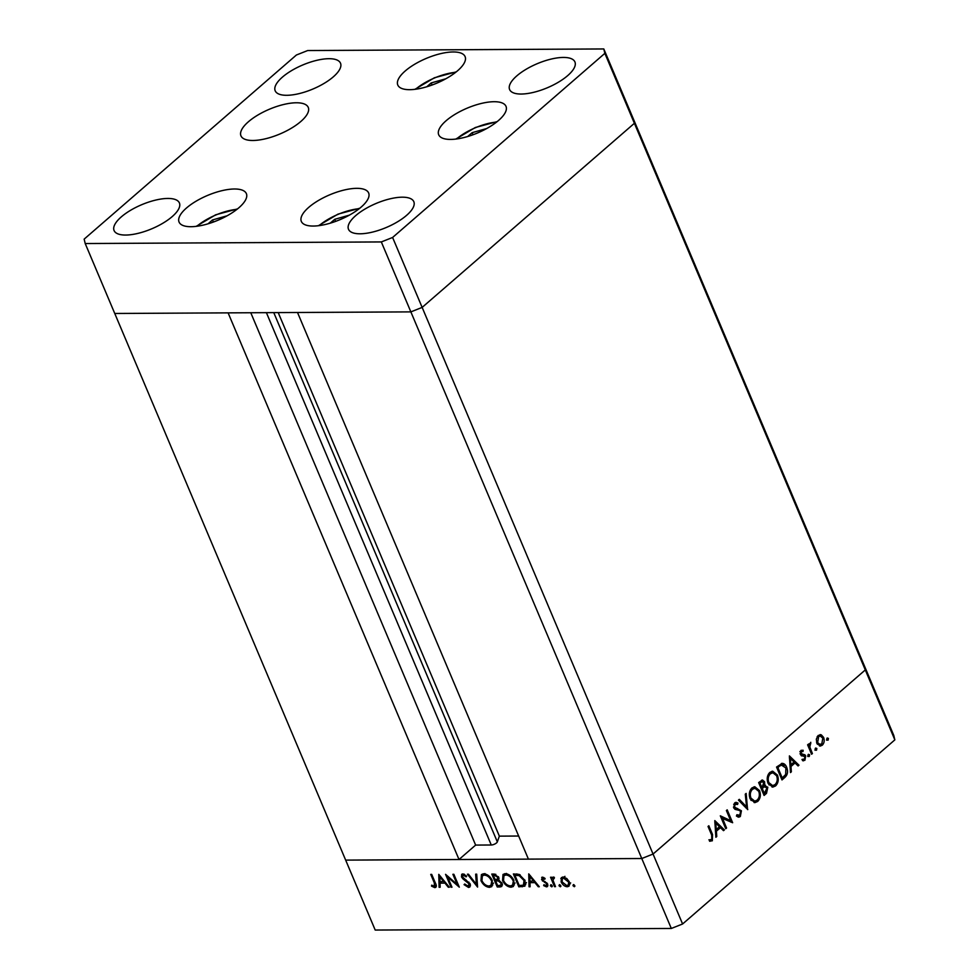 <?xml version="1.0" encoding="UTF-8"?>
<svg xmlns="http://www.w3.org/2000/svg" width="979" height="979" viewBox="0 0 979 979"><rect width="100%" height="100%" fill="white"/><g stroke="black" fill="none" stroke-linecap="round" stroke-linejoin="round"><path stroke-width="1.47" d="M85.21 243.538L381.32 241.935L392.603 237.469L604.851 53.355L603.798 48.95L307.687 50.541L296.404 55.008L84.157 239.133L85.21 243.538L114.751 313.476L410.862 311.885L297.506 312.485L528.415 859.121L641.771 858.522L653.054 854.043L865.301 669.93L864.249 665.524L893.79 735.462L894.843 739.867L682.596 923.992L671.313 928.459L375.202 930.05L345.66 860.113L459.016 859.501L228.107 312.864L114.751 313.476L345.66 860.113L641.771 858.522L671.313 928.459M381.32 241.935L410.862 311.885L422.145 307.406L410.862 311.885L641.771 858.522L653.054 854.043L682.596 923.992M392.603 237.469L422.145 307.406L634.392 123.293L865.301 669.93L653.054 854.043L422.145 307.406L634.392 123.293L633.34 118.887L864.249 665.524L865.301 669.93L894.843 739.867M518.662 836.029L499.351 836.139L497.332 841.879A4.014 1.481 157.1 0 1 491.262 844.999L475.635 845.085L459.016 859.501M475.635 845.085L250.771 312.742M499.351 836.139L278.207 312.595M722.294 817.881L726.565 828.001L725.757 828.699L720.311 815.813L730.677 820.683L726.394 810.539L727.201 809.841L732.647 822.727L721.193 817.893M741.409 810.808L740.32 816.523L738.753 817.171L736.416 816.058L736.893 814.748L739.769 815.201L740.601 811.493L739.745 810.502L735.058 809.376L733.724 807.846L734.666 802.927L736.086 802.352L737.97 803.037L737.579 804.457L735.131 804.322L734.507 807.088L741.409 810.808L740.148 810.82M736.624 815.495L739.769 815.201L738.778 816.523L740.32 816.523M733.748 804.212L736.098 803.93L733.699 804.334M747.797 809.584L738.447 800.088L739.304 799.341L746.585 806.904L745.276 794.165L746.133 793.418L747.577 809.596M757.697 801.446L754.895 802.633L750.147 798.827C748.641 794.483 749.229 790.861 751.909 787.96L754.785 786.737L759.52 790.604C761.026 794.96 760.414 798.583 757.697 801.446L754.111 802.56M775.601 785.917L772.798 787.104L768.038 783.298C766.545 778.954 767.132 775.331 769.812 772.431L772.688 771.207L777.424 775.074C778.917 779.431 778.317 783.053 775.601 785.917L772.015 787.03M790.481 772.566L789.392 755.898L798.974 765.199L798.093 765.957L795.034 762.971L790.971 766.496L791.35 771.807L790.481 772.566M827.231 740.136L828.124 740.124L826.925 739.696L827.218 737.982L828.418 738.411L828.124 740.124L826.925 739.696M827.218 737.982L828.418 738.411L826.912 738.411L826.582 740.136M816.841 743.294L816.327 739.182L818.163 735.462L821.308 734.85L823.608 737.42C824.685 740.565 824.232 743.159 822.274 745.203L820.255 746.071L816.841 743.294M820.157 734.605L821.308 734.85L819.766 734.862L822.066 737.432M815.642 750.183L816.535 750.183L815.336 749.755L815.629 748.029L816.829 748.458L816.535 750.183L815.336 749.755M815.629 748.029L816.829 748.458L815.323 748.47M812.399 753.549L811.591 754.246L807.614 744.835L808.421 744.138L808.997 745.521L810.783 742.302L809.841 747.026L812.399 753.549L811.297 753.561M808.409 756.461L809.303 756.449L808.103 756.021L808.397 754.307L809.596 754.736L809.303 756.449L808.103 756.021M808.397 754.307L809.596 754.736L808.103 754.736M800.296 754.234L804.775 754.687L805.693 755.874L804.922 760.255L802.511 760.597L802.682 759.263L804.395 759.129L804.909 756.62L801.238 755.494L800.32 754.307L800.932 750.404L803.172 750.281L802.976 751.566L801.422 751.554L801.103 753.561L803.367 754.368M800.932 750.404L803.172 750.281L801.63 750.293L801.471 751.321M802.976 751.566L799.88 751.566M803.465 760.842L802.511 760.597M802.682 759.263L804.395 759.129M804.31 755.91L802.596 755.812M781.389 763.473C783.702 763.082 785.464 764.342 786.675 767.279C788.266 771.574 787.618 774.989 784.754 777.522L781.988 779.933L776.543 767.046L782.307 763.339M763.583 785.427L767.817 787.214L766.508 793.357L764.085 795.45L758.639 782.576L762.457 779.994L764.587 781.78L764.709 785.415L765.529 785.293M715.894 837.265L714.805 820.598L724.387 829.898L723.505 830.657L720.446 827.671L716.383 831.195L716.763 836.494L715.894 837.265M711.819 839.431L711.66 835.038L708.037 826.472L708.845 825.774L712.516 834.475L712.333 840.79L709.555 841.181L709.604 839.774L711.819 839.431M709.604 839.774L711.158 839.762M447.697 877.086L451.968 887.207L451.001 887.219L445.555 874.333L457.181 884.429L452.898 874.296L453.864 874.284L459.31 887.17L447.697 877.086L448.296 876.572M467.986 886.13L469.174 883.939L462.932 878.885L461.501 876.927L461.709 874.296L462.896 873.904L466.689 876.07L466.151 876.866L463.336 875.226L462.443 876.866L470.153 883.951L469.834 887.023L468.537 887.451L464.07 884.649L464.707 884L467.986 886.13L470.373 884.575M464.413 874.296L462.577 875.471L464.095 874.161M477.581 887.072L467.424 874.21L468.464 874.21L476.357 884.343L475.659 874.174L476.7 874.161L477.581 887.072M489.5 887.341C485.89 886.998 483.039 884.771 480.97 880.647L481.423 874.553L483.687 873.794C487.346 874.1 490.21 876.352 492.29 880.525L491.825 886.582L489.5 887.341L492.058 885.114L491.238 885.065M511.087 887.219C507.477 886.888 504.638 884.661 502.557 880.537L503.01 874.443L505.286 873.672C508.933 873.99 511.797 876.229 513.889 880.415L513.412 886.46L511.087 887.219L513.645 885.004L512.837 884.955M529.064 886.79L528.746 873.88L539.307 886.741L538.254 886.741L534.913 882.617L530.018 882.654L530.116 886.79L529.064 886.79L530.104 885.897M574.869 886.24L574.318 886.717L572.972 885.652L573.413 884.563L574.771 885.64L574.318 886.717L574.771 885.64M574 884.747L572.972 885.652L573.413 884.563M562.57 877.062L560.808 878.579L563.158 877.013L566.804 878.542L569.301 881.883L568.983 886.203L567.269 886.754C564.675 886.521 562.619 884.918 561.138 881.932L561.469 877.551M560.894 886.313L560.343 886.79L558.985 885.726L559.437 884.649L560.796 885.714L560.343 886.79L560.796 885.714M560.025 884.82L558.985 885.726L559.437 884.649M554.322 877.661L552.976 880.256L555.497 886.656L554.53 886.656L550.553 877.245L551.52 877.233L552.107 878.628L553.38 877.062L554.359 877.38L554.249 878.383L553.221 878.396L554.359 877.404M552.633 877.331L553.38 877.062M552.303 886.362L551.764 886.839L550.406 885.762L550.859 884.686L552.205 885.762L551.764 886.839L552.205 885.762M551.446 884.869L550.406 885.762L550.859 884.686M545.939 885.714L546.686 884.184L546.049 883.291L541.558 879.595L542.513 877.123L545.095 878.444L544.777 879.264L543.002 878.273L543.137 880.402L547.64 884.135L546.478 886.864L543.675 885.603L543.957 884.722L545.939 885.714L547.763 884.453M541.681 877.392L542.513 877.123M543.834 877.551L542.513 879.546M547.457 886.546L546.478 886.864L547.91 885.628M525.025 880.525L524.915 886.117L518.821 886.852L513.375 873.966L519.176 874.394L525.025 880.525M500.147 886.95L497.234 886.962L491.788 874.076L493.893 874.076L498.678 877.245L498.58 879.986L502.056 883.278L501.774 886.46L500.147 886.95L502.423 884.979M439.106 887.28L438.776 874.369L449.337 887.219L448.284 887.231L444.943 883.107L440.06 883.131L440.158 887.268L439.106 887.28L440.134 886.374M434.284 886.313L434.37 882.985L430.748 874.406L431.715 874.406L435.398 883.107C436.781 885.677 436.573 887.194 434.786 887.635L431.555 886.154L431.702 885.163L434.284 886.313L436.12 885.016M435.875 887.292L434.786 887.635L436.328 886.289M569.766 884.588L567.269 886.754M569.766 884.539L568.909 884.453M561.873 881.284L561.138 881.932M563.194 877.869L563.206 877.013M568.334 881.895L563.635 878.163L562.387 878.579L562.105 881.932L566.78 885.603L568.101 885.151L569.032 881.296M564.663 877.27L563.635 878.163M555.24 886.044L554.53 886.656M553.82 877.135L552.107 878.628M544.336 885.028L543.675 885.603M547.371 883.596L546.686 884.184M546.698 882.728L546.049 883.291M545.217 881.651L544.434 882.324M543.21 880.464L542.537 881.051M542.39 878.885L541.558 879.595M538.878 886.203L538.254 886.741M535.537 882.091L534.913 882.617M531.536 881.333L530.018 882.654M533.849 881.308L529.859 876.389L529.982 881.32L534.461 880.77M530.483 875.85L529.859 876.389M525.723 884.551L524.193 884.612M520.363 885.518L518.821 886.852M516.422 873.966L514.905 875.287L519.237 885.518L523.422 885.175L526.469 882.642M520.094 874.798L519.139 875.618L514.905 875.287M524.756 879.913L524.059 880.525L519.139 875.618M523.422 885.175L524.059 880.525M503.292 879.901L502.557 880.537M504.405 875.275L504.601 873.733M514.367 884.943L513.645 885.004M512.91 880.415C511.197 877.062 508.86 875.25 505.886 874.993L503.952 875.667L503.524 880.525C505.237 883.866 507.55 885.652 510.487 885.897L512.543 885.2L513.608 879.815M507.11 873.941L505.886 874.993M498.764 885.628L497.234 886.962M502.423 884.735L501.432 884.735M499.021 878.628L495.619 880.843L497.638 885.64L500.869 885.236L501.089 883.278L498.348 880.99L495.619 880.843M494.628 875.385L493.318 875.397L495.056 879.521L497.54 879.13L497.711 877.27L494.628 875.385L495.827 874.357M494.787 874.112L493.318 875.397M498.397 876.682L497.711 877.27M499.204 880.243L498.348 880.99M501.762 882.691L501.089 883.278M481.705 880.023L480.97 880.647M482.818 875.385L483.014 873.843M492.78 885.065L492.058 885.114M491.323 880.537C489.61 877.172 487.261 875.373 484.299 875.116L482.353 875.789L481.937 880.647C483.638 883.976 485.963 885.775 488.9 886.019L490.956 885.31L492.021 879.925M485.523 874.051L484.299 875.116M477.336 883.486L476.357 884.343M470.471 885.787L468.537 887.451M464.756 884.049L464.07 884.649M469.847 883.352L469.174 883.939M468.892 882.116L468.256 882.666M463.593 878.31L462.932 878.885M462.284 876.242L461.501 876.927M451.711 886.595L451.001 887.219M457.891 883.817L457.181 884.429M448.908 886.693L448.284 887.231M445.567 882.568L444.943 883.107M441.578 881.81L440.06 883.131M443.879 881.785L439.901 876.878L440.024 881.81L444.503 881.247M440.513 876.34L439.901 876.878M432.29 885.518L431.555 886.154M822.458 737.432L823.608 737.42M821.662 744.15L820.732 745.215L822.274 745.203M820.732 745.215L819.472 745.961M817.355 744.26L821.785 744.052L822.813 738.129L820.145 736L818.652 736.612L817.649 742.608L820.206 744.701M820.145 736L817.257 736.502M817.184 736.624L818.652 736.612M816.596 742.608L817.649 742.608M815.287 748.47L814.993 750.195M807.908 745.521L808.997 745.521M809.254 743.697L810.759 743.685M809.205 743.881L810.282 743.869M808.544 747.038L809.841 747.026M808.054 754.736L807.761 756.461M800.186 751.566L801.422 751.554M800.088 753.561L801.103 753.561M801.495 754.393L804.775 754.687M803.233 754.687L804.151 755.886M804.236 755.886L805.693 755.874M804.089 759.337L803.38 760.267L804.922 760.255M803.38 760.267L802.707 760.695M802.768 755.923L801.36 755.812M789.38 757.391L797.432 765.199L798.974 765.199M790.004 766.006L793.492 762.984L795.034 762.971M790.041 766.496L790.971 766.496M790.42 771.807L791.35 771.807M794.042 762.017L790.396 758.468L790.848 764.795L794.042 762.017M789.466 758.468L790.396 758.468M789.918 764.795L790.848 764.795M785.268 775.038L781.572 778.954M781.523 763.436L784.265 765.615M785.55 767.279L786.675 767.279M779.896 765.101L782.429 764.905L779.896 765.101L776.69 767.389M777.901 767.671L782.233 777.913L785.684 774.475L785.868 767.977L781.438 765.101L776.812 767.671M781.132 777.913L782.233 777.913M771.917 771.293L775.074 773.569M776.286 775.074L777.424 775.074M775.527 784.118L774.059 785.929M768.845 784.791L772.651 785.611L775.013 784.62C777.289 782.307 777.815 779.357 776.628 775.772L772.884 772.749L770.4 773.728C768.172 776.066 767.658 779.027 768.845 782.6L772.651 785.611M772.884 772.749L768.405 774.193M768.858 773.728L770.4 773.728M767.781 782.6L768.845 782.6M761.662 780.177L762.935 781.548M763.314 781.793L764.587 781.78M764.66 785.415L766.092 786.847M766.594 787.226L767.817 787.214M766.19 791.766L764.966 793.369L766.508 793.357M764.966 793.369L763.669 794.483M763.033 786.896L765.407 786.675L763.033 786.896L761.087 788.376M760.659 787.336L762.286 786.859L763.791 782.502L761.038 781.499L758.786 782.919M759.557 782.258L761.099 782.245L760.01 783.2L761.748 787.324M758.909 783.2L760.01 783.2M762.58 781.499L761.099 782.245M762.837 788.181L762.311 788.646L764.33 793.443L767.01 787.911L764.575 786.883L761.295 788.193M761.209 788.658L762.311 788.646M763.241 793.443L764.33 793.443M754.014 786.822L757.183 789.098M758.395 790.604L759.52 790.604M757.624 799.635L756.155 801.458M750.942 800.32L754.76 801.14L757.11 800.149C759.386 797.836 759.924 794.887 758.725 791.289L754.98 788.279L752.508 789.258C750.269 791.595 749.755 794.556 750.942 798.118L754.76 801.14M754.98 788.279L750.501 789.723M750.966 789.258L752.508 789.258M749.877 798.13L750.942 798.118M738.46 800.076L745.043 806.916L746.585 806.904M745.974 806.916L746.084 808.042M738.778 816.523L737.97 817.024M735.327 802.499L737.97 803.037M736.428 803.049L736.184 803.93M733.479 807.1L734.507 807.088M733.834 808.079L735.804 808.25M734.262 808.25L737.542 808.483M736 808.495L739.867 810.82M725.463 828.014L726.565 828.001M720.605 816.498L730.677 820.683M730.236 820.683L730.823 822.079M714.792 822.091L722.845 829.898L724.387 829.898M715.416 830.706L718.904 827.683L720.446 827.671M715.453 831.195L716.383 831.195M715.833 836.507L716.763 836.494M719.455 826.717L715.808 823.168L716.261 829.494L719.455 826.717M714.878 823.168L715.808 823.168M715.331 829.494L716.261 829.494M711.696 839.529L710.791 840.802L712.333 840.79M710.791 840.802L709.959 841.291M227.079 215.808L212.492 219.957L208.062 223.799M213.373 222.037L212.492 219.957M349.356 215.147L334.757 219.308L330.339 223.139M335.638 221.389L334.757 219.308M486.722 128.53L472.123 132.679L467.693 136.522M473.004 134.759L472.123 132.679M445.812 78.785L431.213 82.934L426.783 86.776M432.094 85.014L431.213 82.934M308.777 207.328A36.529 13.449 157.1 0 1 344.045 190.061A36.529 13.449 157.1 0 1 368.642 192.973A36.529 13.449 157.1 0 1 361.214 207.046A36.529 13.449 157.1 0 1 325.946 224.326A36.529 13.449 157.1 0 1 301.336 221.413A36.529 13.449 157.1 0 1 308.777 207.328M186.499 207.989A36.529 13.449 157.1 0 1 221.768 190.721A36.529 13.449 157.1 0 1 246.378 193.634A36.529 13.449 157.1 0 1 238.937 207.707A36.529 13.449 157.1 0 1 203.669 224.986A36.529 13.449 157.1 0 1 179.071 222.062A36.529 13.449 157.1 0 1 186.499 207.989M248.397 121.775A36.529 13.449 157.1 0 1 283.665 104.496A36.529 13.449 157.1 0 1 308.263 107.421A36.529 13.449 157.1 0 1 300.822 121.494A36.529 13.449 157.1 0 1 265.554 138.761A36.529 13.449 157.1 0 1 240.956 135.848A36.529 13.449 157.1 0 1 248.397 121.775M405.233 70.965A36.529 13.449 157.1 0 1 440.501 53.686A36.529 13.449 157.1 0 1 465.098 56.611A36.529 13.449 157.1 0 1 457.67 70.684A36.529 13.449 157.1 0 1 422.402 87.951A36.529 13.449 157.1 0 1 397.792 85.038A36.529 13.449 157.1 0 1 405.233 70.965M446.143 120.711A36.529 13.449 157.1 0 1 481.411 103.431A36.529 13.449 157.1 0 1 506.008 106.356A36.529 13.449 157.1 0 1 498.58 120.429A36.529 13.449 157.1 0 1 463.312 137.696A36.529 13.449 157.1 0 1 438.702 134.784A36.529 13.449 157.1 0 1 446.143 120.711M406.603 215.343A35.452 13.057 -22.9 0 0 413.823 201.686A35.452 13.057 -22.9 0 0 389.948 198.859A35.452 13.057 -22.9 0 0 355.707 215.625A35.452 13.057 -22.9 0 0 348.5 229.282A35.452 13.057 -22.9 0 0 372.375 232.121A35.452 13.057 -22.9 0 0 406.603 215.343M333.288 76.864A35.452 13.057 -22.9 0 0 340.508 63.194A35.452 13.057 -22.9 0 0 316.633 60.368A35.452 13.057 -22.9 0 0 282.405 77.133A35.452 13.057 -22.9 0 0 275.185 90.79A35.452 13.057 -22.9 0 0 299.06 93.629A35.452 13.057 -22.9 0 0 333.288 76.864M567.71 75.603A35.452 13.057 -22.9 0 0 574.93 61.934A35.452 13.057 -22.9 0 0 551.042 59.107A35.452 13.057 -22.9 0 0 516.814 75.872A35.452 13.057 -22.9 0 0 509.606 89.53A35.452 13.057 -22.9 0 0 533.482 92.369A35.452 13.057 -22.9 0 0 567.71 75.603M172.182 216.616A35.452 13.057 -22.9 0 0 179.402 202.947A35.452 13.057 -22.9 0 0 155.526 200.12A35.452 13.057 -22.9 0 0 121.298 216.885A35.452 13.057 -22.9 0 0 114.078 230.542A35.452 13.057 -22.9 0 0 137.953 233.381A35.452 13.057 -22.9 0 0 172.182 216.616M604.851 53.355L634.392 123.293L633.34 118.887L603.798 48.95M491.262 844.999L266.398 312.656M497.332 841.879L273.765 312.619M524.72 884.612L522.162 886.827M517.132 874.002L515.664 875.275M498.813 878.628L496.255 880.843M466.163 879.999L465.441 880.623M435.08 882.36L434.37 882.985M809.963 750.391L811.053 750.391M783.212 777.534L784.754 777.522M776.996 767.132L778.538 767.12M711.427 834.475L712.516 834.475M236.967 209.335A33.09 12.176 -22.9 0 0 196.877 226.271M359.244 208.674A33.09 12.176 -22.9 0 0 319.154 225.611M496.61 122.057A33.09 12.176 -22.9 0 0 456.52 138.981M455.7 72.299A33.09 12.176 -22.9 0 0 415.61 89.236M568.101 885.151L570.659 882.936M562.387 878.579L564.944 876.364M542.611 878.408L543.688 877.465M512.543 885.2L515.101 882.985M503.952 875.667L506.51 873.452M497.54 879.13L498.911 877.943M500.869 885.236L502.3 883.988M490.956 885.31L493.514 883.095M482.353 875.789L484.911 873.562M802.07 751.321L800.528 751.334M802.756 754.393L801.214 754.405M803.526 759.471L801.985 759.471M803.502 755.776L801.96 755.788M710.436 839.823L708.894 839.823M196.167 226.357L215.661 214.805L237.53 208.894M359.807 208.233L337.939 214.156L318.444 225.696M455.81 139.079L475.292 127.527L497.161 121.604M456.251 71.859L434.382 77.782L414.9 89.334"/></g></svg>
